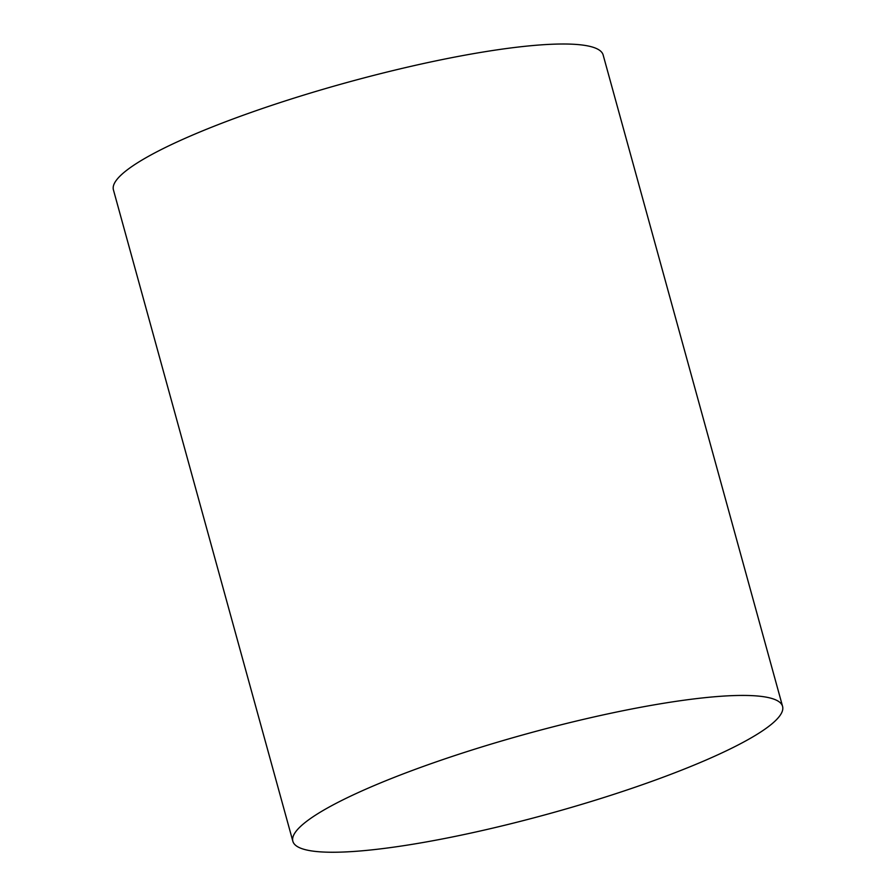 <?xml version="1.0" encoding="UTF-8"?>
<svg xmlns="http://www.w3.org/2000/svg" width="896" height="896" viewBox="0 0 896 896"><rect width="100%" height="100%" fill="white"/><g stroke="black" fill="none" stroke-linecap="round" stroke-linejoin="round"><path stroke-width="1.34" d="M771.96 723.822A253.982 41.485 164.6 0 0 782.578 706.395A253.982 41.485 164.6 0 0 526.702 733.846A253.982 41.485 164.6 0 0 292.858 841.288A253.982 41.485 164.6 0 0 506.677 824.779A253.982 41.485 164.6 0 0 771.96 723.822M782.578 706.395L603.142 54.97A253.982 41.485 164.6 0 0 347.267 82.421A253.982 41.485 164.6 0 0 113.422 189.862L292.858 841.288"/></g></svg>

